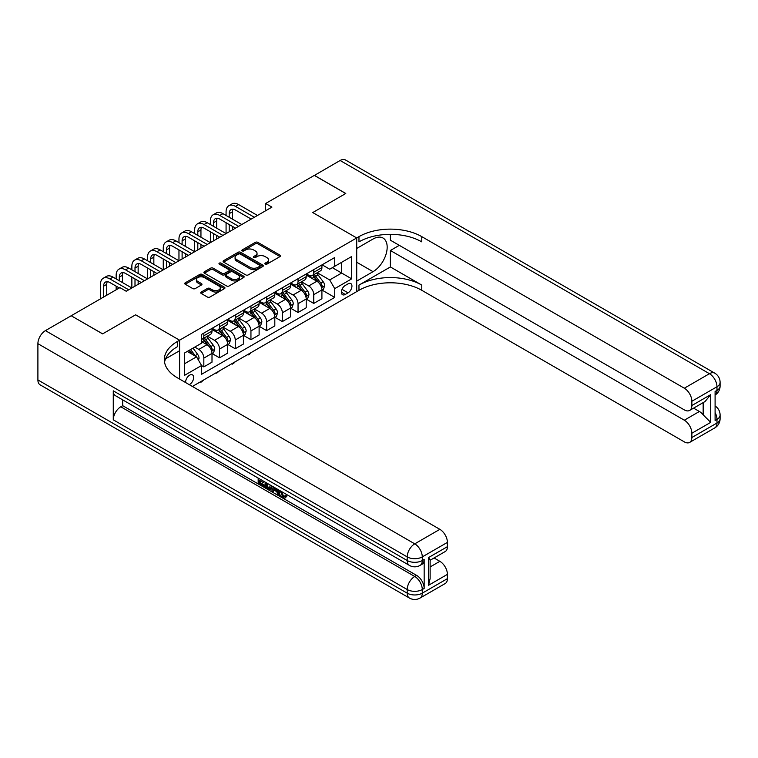 <?xml version="1.0" encoding="UTF-8"?>
<svg xmlns="http://www.w3.org/2000/svg" width="758" height="758" viewBox="0 0 758 758"><rect width="100%" height="100%" fill="white"/><g stroke="black" fill="none" stroke-linecap="round" stroke-linejoin="round"><path stroke-width="1.14" d="M265.177 264.144A1.222 0.701 0 0 0 266.901 264.144L280.005 256.583A1.743 1.004 0 0 0 280.507 255.872A1.743 1.004 0 0 0 280.005 255.152L257.805 242.342A1.743 1.004 0 0 0 255.342 242.342L242.238 249.903A1.222 0.701 0 0 0 241.887 250.405A1.222 0.701 0 0 0 242.238 250.898A1.222 0.701 0 0 0 243.962 250.898L245.658 249.922A5.581 3.221 0 0 1 253.551 249.922L255.399 250.993A5.581 3.221 0 0 1 257.038 253.267A5.581 3.221 0 0 1 255.399 255.55L253.703 256.526A1.222 0.701 0 0 0 253.352 257.028A1.222 0.701 0 0 0 253.703 257.521A1.222 0.701 0 0 0 255.437 257.521L257.133 256.545A5.581 3.221 0 0 1 265.016 256.545L266.873 257.616A5.581 3.221 0 0 1 268.503 259.89A5.581 3.221 0 0 1 266.873 262.164L265.177 263.149A1.222 0.701 0 0 0 264.817 263.642A1.222 0.701 0 0 0 265.177 264.144L265.177 263.149M189.244 384.647A5.685 3.278 120 0 0 189.642 384.439A5.685 3.278 120 0 0 193.356 379.426A5.685 3.278 120 0 0 192.485 374.878A5.685 3.278 120 0 0 189.642 375.153A5.685 3.278 120 0 0 185.644 382.563M201.211 292.029A1.743 1.004 0 0 0 200.699 292.74A1.743 1.004 0 0 0 201.211 293.45L207.436 297.051A1.743 1.004 0 0 0 209.909 297.051L224.453 288.646A1.743 1.004 0 0 0 224.965 287.936A1.743 1.004 0 0 0 224.453 287.225L202.263 274.415A1.743 1.004 0 0 0 199.79 274.415L185.246 282.81A1.743 1.004 0 0 0 184.734 283.52A1.743 1.004 0 0 0 185.246 284.241L192.769 288.58A1.743 1.004 0 0 0 195.232 288.58L201.457 284.98A1.743 1.004 0 0 0 201.969 284.269A1.743 1.004 0 0 0 201.457 283.558L197.724 281.408A4.662 2.691 0 0 1 196.36 279.503A4.662 2.691 0 0 1 199.24 277.011A4.662 2.691 0 0 1 204.328 277.599L218.939 286.031A4.662 2.691 0 0 1 220.303 287.936A4.662 2.691 0 0 1 217.423 290.428A4.662 2.691 0 0 1 212.344 289.84L209.909 288.438A1.743 1.004 0 0 0 207.436 288.438L201.211 292.029L201.211 293.45M37.9 379.947L407.207 593.163A10.659 6.149 120 0 0 409.415 598.043L40.108 384.827A10.659 6.149 -60 0 1 37.9 379.947L37.9 343.677A10.659 6.149 -60 0 1 45.433 330.63L71.186 315.754L102.595 333.89L135.625 314.816L102.652 333.852L71.252 315.792M71.252 315.726L119.925 287.623L126.207 291.243L271.923 207.124L265.641 203.495L314.314 175.392L345.724 193.517L312.751 212.562L356.715 237.946L179.599 340.2L135.625 314.816L179.599 340.2L177.334 341.507A44.409 25.639 0 0 0 164.325 359.633A44.409 25.639 0 0 0 177.334 377.768L439.867 529.34A10.659 6.149 60 0 1 447.409 542.396L422.282 556.903L422.282 560.522L424.167 559.442A10.659 6.149 60 0 1 421.96 564.322L420.074 565.402A10.659 6.149 -120 0 0 422.282 560.522A10.659 6.149 0 0 1 407.207 560.522L407.207 556.903L37.9 343.677M245.781 274.908A1.743 1.004 0 0 0 248.254 274.908L262.799 266.513A1.743 1.004 0 0 0 263.31 265.802A1.743 1.004 0 0 0 262.799 265.082L240.608 252.272A1.743 1.004 0 0 0 238.145 252.272L223.591 260.676A1.743 1.004 0 0 0 223.079 261.387A1.743 1.004 0 0 0 223.591 262.097L245.781 274.908M219.829 264.409A1.222 0.701 0 0 1 221.061 264.58L221.061 263.13L243.631 276.158A1.743 1.004 0 0 1 244.142 276.869A1.743 1.004 0 0 1 243.631 277.58L229.077 285.984A1.743 1.004 0 0 1 226.614 285.984L204.414 273.164L210.648 269.602L210.648 268.152L204.414 271.743A1.743 1.004 0 0 0 203.911 272.454A1.743 1.004 0 0 0 204.414 273.164L204.414 271.743M210.648 269.602A1.743 1.004 0 0 1 213.112 269.602L213.112 268.152A1.743 1.004 0 0 0 210.648 268.152M213.112 268.152L222.113 273.344A1.743 1.004 0 0 0 224.576 273.344L228.708 270.957A1.743 1.004 0 0 0 229.219 270.246A1.743 1.004 0 0 0 228.708 269.535L219.337 264.125A1.222 0.701 0 0 1 218.977 263.623A1.222 0.701 0 0 1 219.735 262.979A1.222 0.701 0 0 1 221.061 263.13M348.045 283.852L345.278 285.444A5.505 3.184 120 0 0 341.687 290.295A5.505 3.184 120 0 0 342.531 294.71A5.505 3.184 120 0 0 345.278 294.436L348.045 292.844A5.505 3.184 120 0 0 351.646 287.993A5.505 3.184 120 0 0 350.802 283.577A5.505 3.184 120 0 0 348.045 283.852M179.599 379.076L179.599 340.2L179.599 350.717L165.576 358.809M192.409 386.466L358.97 290.305A44.409 25.639 180 0 1 421.78 290.305L684.322 441.876A10.659 6.149 -120 0 0 689.647 442.407A10.659 6.149 -120 0 0 691.855 437.527L716.983 423.021L716.983 419.392L715.097 420.482L715.097 391.469L716.983 390.389L716.983 386.76L691.855 401.266L691.855 405.539L710.701 394.662L710.701 422.367L703.159 414.834L703.159 402.621M314.381 175.354L345.781 193.489L312.751 212.562L356.715 237.946L356.715 291.612L356.715 281.095L373.04 271.667A19.983 11.541 120 0 0 386.097 254.053A19.983 11.541 120 0 0 383.036 238.04A19.983 11.541 120 0 0 373.04 239.026L356.715 248.453L356.715 237.946L358.97 236.638A44.409 25.639 180 0 1 421.78 236.638L684.322 388.21L709.441 373.703L340.134 160.488L314.381 175.43M322.103 264.807L329.702 269.204L334.733 266.295L334.733 257.521L201.581 334.401L201.581 343.175L184.62 352.963L184.62 375.305L201.581 365.508L201.581 374.291L334.733 297.411L334.733 288.637L329.702 279.929L317.214 272.719M334.733 266.295L351.684 256.507L351.684 278.849L334.733 288.637M265.641 203.495L265.641 210.743M332.345 267.678L341.64 273.041L341.64 262.306L351.684 256.507M329.702 279.929L341.64 273.041L351.684 278.849M184.62 363.698L196.549 356.81L187.254 351.437M201.581 365.583L203.836 366.891L203.836 358.117A7.106 4.103 -120 0 0 198.814 349.41L194.797 347.088M203.836 366.891L212.003 362.172L212.003 353.399A7.106 4.103 -120 0 0 206.981 344.701L201.581 341.574M212.193 353.579L219.536 357.823L219.536 349.05A7.106 4.103 -120 0 0 214.514 340.342L207.304 336.182M219.536 357.823L227.703 353.105L227.703 344.331A7.106 4.103 -120 0 0 222.681 335.633L212.003 329.465M227.893 344.511L235.245 348.756L235.245 339.982A7.106 4.103 -120 0 0 230.214 331.284L223.004 327.115M235.245 348.756L243.403 344.047L243.403 335.273A7.106 4.103 -120 0 0 238.382 326.565L227.703 320.397M243.593 335.453L250.945 339.688L250.945 330.914A7.106 4.103 -120 0 0 245.924 322.216L238.704 318.047M250.945 339.688L259.113 334.979L259.113 326.205A7.106 4.103 -120 0 0 254.082 317.498L243.403 311.339M259.293 326.385L266.645 330.63L266.645 321.856A7.106 4.103 -120 0 0 261.624 313.149L254.404 308.98M266.645 330.63L274.813 325.912L274.813 317.138A7.106 4.103 -120 0 0 269.791 308.43L259.113 302.271M275.002 317.318L282.346 321.563L282.346 312.789A7.106 4.103 -120 0 0 277.324 304.081L270.113 299.922M282.346 321.563L290.513 316.844L290.513 308.07A7.106 4.103 -120 0 0 285.491 299.372L274.813 293.204M290.702 308.25L298.046 312.495L298.046 303.721A7.106 4.103 -120 0 0 293.024 295.014L285.813 290.854M298.046 312.495L306.213 307.786L306.213 299.003A7.106 4.103 -120 0 0 301.191 290.305L290.513 284.136M306.403 299.192L313.755 303.427L313.755 294.654A7.106 4.103 -120 0 0 308.724 285.956L301.513 281.786M313.755 303.427L321.913 298.718L321.913 289.944A7.106 4.103 -120 0 0 316.891 281.237L306.213 275.078M306.403 273.875L308.724 275.22A7.106 4.103 -120 0 0 312.277 275.571A7.106 4.103 -120 0 0 313.755 272.321L313.755 269.63M290.702 282.942L293.024 284.288A7.106 4.103 -120 0 0 296.577 284.638A7.106 4.103 -120 0 0 298.046 281.379L298.046 278.698M275.002 292.01L277.324 293.346A7.106 4.103 -120 0 0 280.877 293.706A7.106 4.103 -120 0 0 282.346 290.447L282.346 287.765M259.293 301.078L261.624 302.414A7.106 4.103 -120 0 0 265.177 302.764A7.106 4.103 -120 0 0 266.645 299.514L266.645 296.833M243.593 310.136L245.924 311.481A7.106 4.103 -120 0 0 249.477 311.832A7.106 4.103 -120 0 0 250.945 308.582L250.945 305.9M227.893 319.203L230.214 320.549A7.106 4.103 -120 0 0 233.767 320.899A7.106 4.103 -120 0 0 235.245 317.649L235.245 314.958M212.193 328.271L214.514 329.607A7.106 4.103 -120 0 0 218.067 329.967A7.106 4.103 -120 0 0 219.536 326.707L219.536 324.026M322.103 290.125L334.733 297.411M312.277 275.571L320.445 270.852A7.106 4.103 -120 0 0 321.913 267.602L321.913 264.921M296.577 284.638L304.744 279.92A7.106 4.103 -120 0 0 306.213 276.67L306.213 273.989M280.877 293.706L289.044 288.988A7.106 4.103 -120 0 0 290.513 285.738L290.513 283.047M265.177 302.764L273.335 298.055A7.106 4.103 -120 0 0 274.813 294.796L274.813 292.114M249.477 311.832L257.635 307.123A7.106 4.103 -120 0 0 259.113 303.863L259.113 301.182M233.767 320.899L241.935 316.181A7.106 4.103 -120 0 0 243.403 312.931L243.403 310.249M218.067 329.967L226.235 325.248A7.106 4.103 -120 0 0 227.703 321.998L227.703 319.317M201.581 339.319A7.106 4.103 -120 0 0 202.367 339.025L210.534 334.316A7.106 4.103 -120 0 0 212.003 331.066L212.003 328.375M202.367 339.025A7.106 4.103 -120 0 0 203.836 335.775L203.836 333.094M196.549 356.81L201.581 365.508M265.66 264.315L266.873 263.623A5.581 3.221 0 0 0 268.503 261.339L268.503 259.89M257.038 253.267L257.038 254.716A5.581 3.221 0 0 1 255.399 257L254.195 257.692M280.005 255.152L280.005 256.583L257.805 243.792A1.743 1.004 0 0 0 255.342 243.792L242.731 251.078M262.799 265.082L262.799 266.513L240.608 253.722A1.743 1.004 0 0 0 238.145 253.722L223.61 262.107M259.719 266.295A1.222 0.701 0 0 0 260.079 265.802A1.222 0.701 0 0 0 259.719 265.3L240.239 254.053A1.222 0.701 0 0 0 238.514 254.053L236.723 255.086A5.581 3.221 0 0 0 235.084 257.36A5.581 3.221 0 0 0 236.723 259.643L250.036 267.328A5.581 3.221 0 0 0 257.928 267.328L259.719 266.295L259.719 267.745A1.222 0.701 0 0 0 260.079 267.252L260.079 265.802M235.084 257.36L235.084 258.81A5.581 3.221 0 0 0 236.723 261.093L236.723 259.643M259.719 267.745L257.928 268.777A5.581 3.221 0 0 1 250.036 268.777L236.723 261.093M213.112 269.602L222.113 274.794A1.743 1.004 0 0 0 224.576 274.794L228.708 272.406A1.743 1.004 0 0 0 229.219 271.696L229.219 270.246M221.061 264.58L243.602 277.589M231.455 278.736A4.662 2.691 0 0 0 236.534 279.323A4.662 2.691 0 0 0 239.414 276.831A4.662 2.691 0 0 0 238.05 274.927L232.896 271.951A1.743 1.004 0 0 0 230.432 271.951L226.301 274.339A1.743 1.004 0 0 0 225.789 275.05A1.743 1.004 0 0 0 226.301 275.76L231.455 278.736L231.455 280.185A4.662 2.691 0 0 0 236.534 280.773A4.662 2.691 0 0 0 239.414 278.281L239.414 276.831M225.789 275.05L225.789 276.499A1.743 1.004 0 0 0 226.301 277.22L226.301 275.76M231.455 280.185L226.301 277.22M220.303 287.936L220.303 289.385A4.662 2.691 0 0 1 217.423 291.877A4.662 2.691 0 0 1 212.344 291.29L209.909 289.888A1.743 1.004 0 0 0 207.436 289.888L201.24 293.469M196.36 279.503L196.36 280.953A4.662 2.691 0 0 0 197.724 282.857L197.724 281.408M201.439 284.999L197.724 282.857M224.434 288.665L202.263 275.865A1.743 1.004 0 0 0 199.79 275.865L185.265 284.25M321.913 290.229L323.42 289.357L324.68 285.738A4.709 2.719 -120 0 0 323.173 281.73L318.047 274.87A13.587 7.845 -120 0 0 316.56 273.098M311.462 278.101A13.587 7.845 -120 0 0 308.677 275.192M321.487 287.348L322.141 285.937A4.709 2.719 -120 0 0 320.795 283.104L315.66 276.253A13.587 7.845 -120 0 0 314.172 274.472M312.912 275.211A11.285 6.509 60 0 1 314.76 277.314L319.109 283.113M312.666 275.344A13.587 7.845 60 0 1 314.153 277.125L317.564 281.682M251.031 352.631L249.316 354.346L247.43 354.706M248.056 354.346L248.056 355.066M226.073 215.462L226.073 211.833A13.322 7.694 60 0 1 228.831 205.731L231.976 203.921A13.322 7.694 60 0 1 238.637 204.584L257.474 215.462M228.831 205.731A13.322 7.694 60 0 1 235.492 206.394L254.337 217.271M251.192 219.081L235.492 210.023A8.878 5.126 -120 0 0 231.048 209.578A8.878 5.126 -120 0 0 229.21 213.642L229.21 217.271M232.905 209.17A8.878 5.126 -120 0 0 232.355 211.833L232.355 219.081M229.21 224.529L229.21 231.777M232.355 226.339L232.355 229.968M194.664 233.587L194.664 229.968A13.322 7.694 60 0 1 197.431 223.866L200.567 222.056A13.322 7.694 60 0 1 207.228 222.71L226.073 233.587L226.073 222.71M306.213 299.296L307.72 298.425L308.98 294.796A4.709 2.719 -120 0 0 307.473 290.788L302.347 283.937A13.587 7.845 -120 0 0 300.86 282.166M295.753 287.168A13.587 7.845 -120 0 0 292.976 284.25M305.787 296.416L306.44 295.004A4.709 2.719 -120 0 0 305.086 292.171L299.96 285.321A13.587 7.845 -120 0 0 298.472 283.539M297.212 284.269A11.285 6.509 60 0 1 299.059 286.382L303.408 292.171M296.965 284.411A13.587 7.845 60 0 1 298.453 286.192L301.864 290.74M235.321 361.689L233.606 363.414L231.721 363.774M232.355 363.404L232.355 364.134M290.513 308.364L292.019 307.492L293.28 303.863A4.709 2.719 -120 0 0 291.773 299.855L286.638 293.005A13.587 7.845 -120 0 0 285.16 291.233M280.053 296.236A13.587 7.845 -120 0 0 277.267 293.318M290.087 305.483L290.731 304.062A4.709 2.719 -120 0 0 289.385 301.239L284.25 294.379A13.587 7.845 -120 0 0 282.772 292.607M281.512 293.337A11.285 6.509 60 0 1 283.359 295.44L287.699 301.239M281.265 293.479A13.587 7.845 60 0 1 282.743 295.25L286.164 299.808M219.621 370.757L216.655 373.201L216.021 372.841M216.655 372.472L216.655 373.201M274.813 317.431L276.319 316.56L277.57 312.931A4.709 2.719 -120 0 0 276.073 308.923L270.938 302.072A13.587 7.845 -120 0 0 269.46 300.291M264.353 305.294A13.587 7.845 -120 0 0 261.567 302.385M274.387 314.542L275.031 313.13A4.709 2.719 -120 0 0 273.685 310.297L268.55 303.446A13.587 7.845 -120 0 0 267.072 301.675M265.802 302.404A11.285 6.509 60 0 1 267.659 304.508L271.999 310.306M265.565 302.546A13.587 7.845 60 0 1 267.043 304.318L270.454 308.876M203.921 379.824L200.946 382.269L200.32 381.899M200.946 381.539L200.946 382.269M210.373 224.529L210.373 220.9A13.322 7.694 60 0 1 213.131 214.798L216.267 212.989A13.322 7.694 60 0 1 222.928 213.642L241.774 224.529M213.131 214.798A13.322 7.694 60 0 1 219.792 215.462L238.637 226.339M235.492 228.149L219.792 219.081A8.878 5.126 -120 0 0 215.348 218.645A8.878 5.126 -120 0 0 213.51 222.71L213.51 226.339M217.205 218.238A8.878 5.126 -120 0 0 216.655 220.9L216.655 228.149M213.51 233.587L213.51 240.845M216.655 235.406L216.655 239.026M178.964 242.655L178.964 239.026A13.322 7.694 60 0 1 181.731 232.933L184.867 231.114A13.322 7.694 60 0 1 191.528 231.777L210.373 242.655L210.373 231.777M197.431 223.866A13.322 7.694 60 0 1 204.091 224.529L222.928 235.406M219.792 237.216L204.091 228.149A8.878 5.126 -120 0 0 199.648 227.713A8.878 5.126 -120 0 0 197.81 231.777L197.81 235.406M201.505 227.305A8.878 5.126 -120 0 0 200.946 229.968L200.946 237.216M197.81 242.655L197.81 249.903M200.946 244.464L200.946 248.093M163.264 251.722L163.264 248.093A13.322 7.694 60 0 1 166.021 241.992L169.167 240.182A13.322 7.694 60 0 1 175.828 240.845L194.664 251.722L194.664 240.845M181.731 232.933A13.322 7.694 60 0 1 188.391 233.587L207.228 244.464M204.091 246.284L188.391 237.216A8.878 5.126 -120 0 0 183.948 236.78A8.878 5.126 -120 0 0 182.109 240.845L182.109 244.464M185.805 236.363A8.878 5.126 -120 0 0 185.246 239.026L185.246 246.284M182.109 251.722L182.109 258.971M185.246 253.532L185.246 257.161M147.564 260.79L147.564 257.161A13.322 7.694 60 0 1 150.321 251.059L153.467 249.249A13.322 7.694 60 0 1 160.127 249.903L178.964 260.79L178.964 249.913M259.113 326.49L260.619 325.627L261.87 321.998A4.709 2.719 -120 0 0 260.373 317.99L255.238 311.14A13.587 7.845 -120 0 0 253.75 309.359M248.652 314.362A13.587 7.845 -120 0 0 245.867 311.453M258.677 323.609L259.331 322.197A4.709 2.719 -120 0 0 257.985 319.364L252.85 312.514A13.587 7.845 -120 0 0 251.372 310.742M250.102 311.472A11.285 6.509 60 0 1 251.959 313.575L256.299 319.374M249.856 311.604A13.587 7.845 60 0 1 251.343 313.386L254.754 317.943M166.021 241.992A13.322 7.694 60 0 1 172.682 242.655L191.528 253.532M188.391 255.351L172.682 246.284A8.878 5.126 -120 0 0 168.248 245.838A8.878 5.126 -120 0 0 166.409 249.913L166.409 253.532M170.105 245.431A8.878 5.126 -120 0 0 169.546 248.093L169.546 255.351M166.409 260.79L166.409 268.038M169.546 262.6L169.546 266.229M131.864 269.848L131.864 266.229A13.322 7.694 60 0 1 134.621 260.127L137.757 258.317A13.322 7.694 60 0 1 144.418 258.971L163.264 269.848L163.264 258.971M390.379 266.949L358.97 285.084A44.409 25.639 180 0 1 421.78 285.084L390.379 266.949L390.379 250.491L399.295 245.336M390.379 234.345L390.379 240.191L684.322 409.898A10.659 6.149 -120 0 0 689.647 410.419A10.659 6.149 -120 0 0 691.855 405.539M710.701 422.367L691.855 433.244L691.855 437.527M691.855 433.244A10.659 6.149 -120 0 0 684.322 420.197L699.388 411.49A10.659 6.149 60 0 1 703.159 414.834M390.379 250.491L684.322 420.197M340.134 160.488A10.659 6.149 -60 0 1 345.459 159.957L714.775 373.173A10.659 6.149 120 0 0 709.441 373.703A10.659 6.149 60 0 1 716.983 386.76A10.659 6.149 180 0 0 720.1 382.411A10.659 10.659 0 0 0 714.775 373.173M691.855 401.266A10.659 6.149 -120 0 0 684.322 388.21M693.598 408.145L699.388 411.49M358.97 236.638L358.97 241.859A44.409 25.639 180 0 1 421.78 241.859L421.78 236.638M689.647 410.419L705.063 401.522L710.701 394.662M281.303 491.392L283.634 496.263L284.515 496.575M280.403 490.919L282.63 496.85L284.098 497.03L285.747 495.306L286.808 496.206L284.923 498.195L282.734 497.911C280.413 496.338 279.247 494.159 279.238 491.364L279.323 490.293M274.254 490.227L272.766 492.046L271.639 491.392L273.534 486.958M278.319 489.715L279.825 494.955L278.821 495.543L277.693 494.889L276.831 491.715L273.619 489.858L272.766 492.046M260.24 480.799L260.24 482.647L264.684 485.215L264.684 486.219L263.68 486.797L258.175 483.613L258.175 478.08M264.201 481.567L263.197 482.505L259.236 480.212L259.236 483.225L260.24 482.647M113.274 390.825L407.207 560.522A10.659 6.149 120 0 0 409.415 565.402L115.481 395.704A10.659 6.149 -60 0 1 113.274 390.825L113.274 419.828A10.659 6.149 -60 0 1 120.806 406.781L122.692 405.691L416.635 575.398A10.659 6.149 60 0 1 424.167 588.445L424.167 559.442M122.692 405.691L122.692 399.864M271.231 485.622L271.317 486.807L272.293 486.238L271.279 489.1L270.274 489.687L267.83 489.194L265.129 487.631L265.129 482.097M428.564 557.556L430.127 559.916L430.127 578.543L428.564 585.261L428.564 557.556L447.409 546.67L447.409 542.396M447.409 546.67A10.659 6.149 60 0 1 445.202 551.549L430.127 560.257M434.069 557.973L439.867 561.327A10.659 6.149 60 0 1 447.409 574.375L428.564 585.261M424.167 588.445L422.282 589.535L422.282 593.163L447.409 578.657L447.409 574.375M447.409 578.657A10.659 6.149 60 0 1 445.202 583.537L420.074 598.043A10.659 6.149 -120 0 0 422.282 593.163A10.659 6.149 0 0 1 407.207 593.163L407.207 589.535L113.274 419.828M177.334 341.507L177.334 346.728A44.409 25.639 0 0 0 164.552 362.248M259.236 483.225L263.68 485.793L264.684 485.215M263.68 485.793L263.68 486.797M259.236 478.696L263.642 481.245M263.197 481.501L263.197 482.505M271.317 486.807L270.274 489.687M266.191 482.713L266.191 487.242L267.745 488.143L269.526 488.55L270.17 485.016M267.195 483.291L267.195 486.664L270.53 487.972M266.191 487.242L267.195 486.664M267.745 488.143L268.749 487.565M276.916 488.91L278.821 495.543M274.529 487.527L273.941 489.043L276.509 490.521L275.921 488.332M275.163 487.896L274.946 488.455L276.139 489.147M273.941 489.043L274.946 488.455M282.63 496.85L283.634 496.263M280.299 491.97L281.265 491.411M284.743 495.884L285.804 496.784L286.808 496.206M285.804 496.784L284.923 498.195M243.403 335.557L244.919 334.685L246.17 331.066A4.709 2.719 -120 0 0 244.663 327.049L239.537 320.198A13.587 7.845 -120 0 0 238.05 318.426M232.952 323.429A13.587 7.845 -120 0 0 230.167 320.52M242.977 332.677L243.631 331.265A4.709 2.719 -120 0 0 242.285 328.432L237.15 321.582A13.587 7.845 -120 0 0 235.662 319.8M234.402 320.53A11.285 6.509 60 0 1 236.25 322.643L240.599 328.441M234.156 320.672A13.587 7.845 60 0 1 235.643 322.453L239.054 327.001M227.703 344.625L229.21 343.753L230.47 340.124A4.709 2.719 -120 0 0 228.963 336.116L223.837 329.266A13.587 7.845 -120 0 0 222.35 327.494M217.243 332.497A13.587 7.845 -120 0 0 214.467 329.578M227.277 341.744L227.931 340.333A4.709 2.719 -120 0 0 226.576 337.5L221.45 330.649A13.587 7.845 -120 0 0 219.962 328.868M218.702 329.597A11.285 6.509 60 0 1 220.55 331.701L224.899 337.5M218.456 329.739A13.587 7.845 60 0 1 219.943 331.511L223.354 336.069M212.003 353.692L213.51 352.821L214.77 349.192A4.709 2.719 -120 0 0 213.263 345.184L208.128 338.333A13.587 7.845 -120 0 0 206.65 336.552M211.577 350.802L212.221 349.391A4.709 2.719 -120 0 0 210.876 346.558L205.74 339.707A13.587 7.845 -120 0 0 204.262 337.935M203.002 338.665A11.285 6.509 60 0 1 204.849 340.768L209.189 346.567M202.756 338.807A13.587 7.845 60 0 1 204.234 340.579L207.654 345.136M198.435 360.069L199.06 358.259A4.709 2.719 -120 0 0 197.563 354.251L192.977 348.14M195.602 356.26A4.709 2.719 -120 0 0 195.176 355.625L190.599 349.514M189.415 350.196L192.703 354.592M189.093 350.386L191.878 354.109M150.321 251.059A13.322 7.694 60 0 1 156.982 251.722L175.828 262.6M172.682 264.409L156.982 255.351A8.878 5.126 -120 0 0 152.538 254.906A8.878 5.126 -120 0 0 150.7 258.971L150.7 262.6M154.395 254.499A8.878 5.126 -120 0 0 153.846 257.161L153.846 264.409M150.7 269.848L150.7 277.106M153.846 271.667L153.846 275.287M116.154 278.916L116.154 275.287A13.322 7.694 60 0 1 118.921 269.194L122.057 267.375A13.322 7.694 60 0 1 128.718 268.038L147.564 278.916L147.564 268.038M134.621 260.127A13.322 7.694 60 0 1 141.282 260.79L160.127 271.667M156.982 273.477L141.282 264.409A8.878 5.126 -120 0 0 136.838 263.974A8.878 5.126 -120 0 0 135 268.038L135 271.667M138.695 263.566A8.878 5.126 -120 0 0 138.145 266.229L138.145 273.477M135 278.916L135 286.173M138.145 280.735L138.145 284.354M100.454 298.86L100.454 284.354A13.322 7.694 60 0 1 103.221 278.262L106.357 276.443A13.322 7.694 60 0 1 113.018 277.106L131.864 287.983L131.864 277.106M118.921 269.194A13.322 7.694 60 0 1 125.582 269.848L144.418 280.735M141.282 282.544L125.582 273.477A8.878 5.126 -120 0 0 121.138 273.041A8.878 5.126 -120 0 0 119.3 277.106L119.3 280.735M122.995 272.624A8.878 5.126 -120 0 0 122.436 275.287L122.436 282.544M116.154 289.793L116.154 286.173M103.221 278.262A13.322 7.694 60 0 1 109.882 278.916L128.718 289.793M119.3 287.983L109.882 282.544A8.878 5.126 -120 0 0 105.438 282.099A8.878 5.126 -120 0 0 103.6 286.173L103.6 297.051M107.295 281.692A8.878 5.126 -120 0 0 106.736 284.354L106.736 295.232M198.814 349.41L206.981 344.701M214.514 340.342L222.681 335.633M230.214 331.284L238.382 326.565M245.924 322.216L254.082 317.498M261.624 313.149L269.791 308.43M277.324 304.081L285.491 299.372M293.024 295.014L301.191 290.305M308.724 285.956L316.891 281.237M313.755 272.321L321.913 267.602M313.755 294.654L321.913 289.944M298.046 303.721L306.213 299.003M298.046 281.379L306.213 276.67M282.346 312.789L290.513 308.07M282.346 290.447L290.513 285.738M266.645 321.856L274.813 317.138M266.645 299.514L274.813 294.796M250.945 330.914L259.113 326.205M250.945 308.582L259.113 303.863M235.245 339.982L243.403 335.273M235.245 317.649L243.403 312.931M219.536 349.05L227.703 344.331M219.536 326.707L227.703 321.998M203.836 358.117L212.003 353.399M203.836 335.775L212.003 331.066M342.019 289.366L348.045 292.844M341.384 292.19L345.278 294.436M266.873 263.623L266.873 262.164M253.703 257.521L253.703 256.526M255.399 257L255.399 255.55M242.238 250.898L242.238 249.903M255.342 243.792L255.342 242.342M257.805 243.792L257.805 242.342M223.591 262.097L223.591 260.676M238.145 253.722L238.145 252.272M240.608 253.722L240.608 252.272M250.036 268.777L250.036 267.328M257.928 268.777L257.928 267.328M222.113 274.794L222.113 273.344M224.576 274.794L224.576 273.344M228.708 272.406L228.708 270.957M243.631 277.58L243.631 276.158M207.436 289.888L207.436 288.438M209.909 289.888L209.909 288.438M212.344 291.29L212.344 289.84M201.457 284.98L201.457 283.558M185.246 284.241L185.246 282.81M199.79 275.865L199.79 274.415M202.263 275.865L202.263 274.415M224.453 288.646L224.453 287.225M321.563 287.604L324.651 285.823M315.66 276.253L318.047 274.87M311.955 278.385L314.153 277.125M320.795 283.104L323.173 281.73M320.416 284.942L322.141 285.937M238.637 204.584L235.492 206.394M232.355 211.833L229.21 213.642M305.862 296.672L308.951 294.89M299.96 285.321L302.347 283.937M296.255 287.453L298.453 286.192M305.086 292.171L307.473 290.788M304.716 294.009L306.44 295.004M290.162 305.739L293.242 303.958M284.25 294.379L286.638 293.005M280.555 296.52L282.743 295.25M289.385 301.239L291.773 299.855M289.016 303.077L290.731 304.062M274.462 314.807L277.542 313.026M268.55 303.446L270.938 302.072M264.855 305.588L267.043 304.318M273.685 310.297L276.073 308.923M273.316 312.135L275.031 313.13M222.928 213.642L219.792 215.462M216.655 220.9L213.51 222.71M207.228 222.71L204.091 224.529M200.946 229.968L197.81 231.777M191.528 231.777L188.391 233.587M185.246 239.026L182.109 240.845M258.753 323.865L261.842 322.084M252.85 312.514L255.238 311.14M249.145 314.655L251.343 313.386M257.985 319.364L260.373 317.99M257.606 321.202L259.331 322.197M175.828 240.845L172.682 242.655M169.546 248.093L166.409 249.913M358.97 285.084L358.97 290.305M421.78 285.084L421.78 290.305M715.097 412.551A10.659 6.149 60 0 1 716.983 419.392A10.659 6.149 180 0 0 720.1 415.043A10.659 10.659 0 0 0 715.097 406.004M714.775 427.9A10.659 10.659 0 0 0 720.1 418.672A10.659 6.149 0 0 1 716.983 423.021A10.659 6.149 60 0 1 714.775 427.9L689.647 442.407M716.983 390.389A10.659 6.149 60 0 1 715.097 395.051A10.659 10.659 0 0 0 720.1 386.03A10.659 6.149 0 0 1 716.983 390.389M356.715 262.24L373.04 271.667M45.433 330.63L414.749 543.846L439.867 529.34M120.806 406.781L414.749 576.478L416.635 575.398M430.127 566.946L439.867 561.327M414.749 543.846A10.659 6.149 120 0 0 407.207 556.903A10.659 6.149 180 0 0 422.282 556.903A10.659 6.149 -120 0 0 414.749 543.846M414.749 576.478A10.659 6.149 120 0 0 407.207 589.535A10.659 6.149 180 0 0 422.282 589.535A10.659 6.149 -120 0 0 414.749 576.478M243.053 332.933L246.142 331.151M237.15 321.582L239.537 320.198M233.445 323.713L235.643 322.453M242.285 328.432L244.663 327.049M241.906 330.27L243.631 331.265M227.353 342L230.441 340.219M221.45 330.649L223.837 329.266M217.745 332.781L219.943 331.511M226.576 337.5L228.963 336.116M226.206 339.338L227.931 340.333M211.653 351.068L214.732 349.286M205.74 339.707L208.128 338.333M202.045 341.849L204.234 340.579M210.876 346.558L213.263 345.184M210.506 348.396L212.221 349.391M197.838 359.036L199.032 358.344M195.176 355.625L197.563 354.251M160.127 249.903L156.982 251.722M153.846 257.161L150.7 258.971M144.418 258.971L141.282 260.79M138.145 266.229L135 268.038M128.718 268.038L125.582 269.848M122.436 275.287L119.3 277.106M113.018 277.106L109.882 278.916M106.736 284.354L103.6 286.173M720.1 415.043L720.1 418.672M720.1 382.411L720.1 386.03M409.415 565.402A10.659 10.659 0 0 0 420.074 565.402M409.415 598.043A10.659 10.659 0 0 0 420.074 598.043"/></g></svg>
